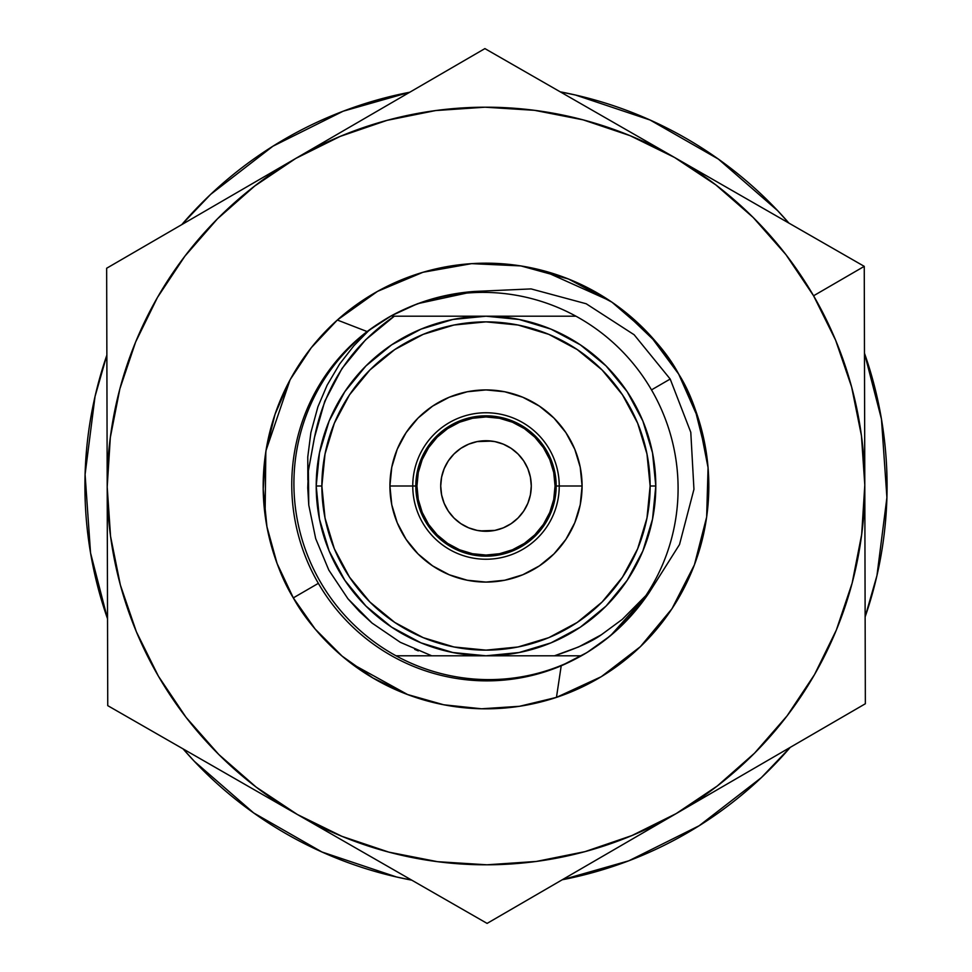 <?xml version="1.0" encoding="UTF-8"?>
<svg xmlns="http://www.w3.org/2000/svg" width="972" height="972" viewBox="0 0 972 972"><rect width="100%" height="100%" fill="white"/><g stroke="black" fill="none" stroke-linecap="round" stroke-linejoin="round"><path stroke-width="1.46" d="M554.477 655.796L581.39 655.796L554.477 655.796L578.692 646.915L601.376 634.752C592.118 641.484 576.481 648.494 554.477 655.796L486 655.796L554.477 655.796M645.894 595.557L622.274 619.371L601.376 634.752L622.274 619.371L645.906 595.544M328.803 570.066L315.693 538.634L308.768 505.076L307.747 487.871L308.391 470.764L314.563 437.145C324.66 386.261 351.232 345.947 394.304 316.204L575.971 316.204L394.304 316.204L365.606 339.799L341.974 368.522L324.757 401.278L314.551 437.206M627.171 391.667L642.869 421.022L627.171 391.667L606.066 365.934L580.333 344.829L550.978 329.131L519.121 319.472L486 316.204L452.879 319.472L421.022 329.131L391.667 344.829L365.934 365.934L344.829 391.667L329.131 421.022L319.472 452.879L316.204 486L319.472 519.121L329.131 550.978L344.829 580.333L365.934 606.066L391.667 627.171L421.022 642.869L452.879 652.528L486 655.796L519.121 652.528L550.978 642.869L580.333 627.171L606.066 606.066L627.171 580.333L642.869 550.978L627.171 580.333L642.869 550.978L652.528 519.121L655.796 486L652.528 519.121L655.796 486L652.528 452.879L642.869 421.022L627.171 391.667L606.066 365.934L580.333 344.829L550.978 329.131L519.121 319.472L486 316.204L452.879 319.472L421.022 329.131L391.667 344.829L365.934 365.934L344.829 391.667L329.131 421.022L319.472 452.879L316.204 486L321.866 486A164.134 164.134 0 0 1 486 321.866A164.134 164.134 0 0 1 650.134 486L655.796 486A169.796 169.796 0 0 0 486 316.204A169.796 169.796 0 0 0 316.204 486A169.796 169.796 0 0 1 486 316.204A169.796 169.796 0 0 1 655.796 486L652.528 452.879L642.869 421.022M654.982 469.355L655.796 486A169.796 169.796 0 0 1 486 655.796A169.796 169.796 0 0 1 316.204 486L319.472 519.121L329.131 550.978L344.829 580.333L365.934 606.066L391.667 627.171L421.022 642.869L452.879 652.528L486 655.796L519.121 652.528L550.978 642.869L580.333 627.171L606.066 606.066L627.171 580.333M431.714 655.796L396.017 655.784L431.714 655.796L400.282 642.298L372.033 623.064L359.385 611.473L347.952 598.788L328.84 570.127L347.927 598.752L372.033 623.064L400.282 642.298L431.714 655.796L486 655.796L396.029 655.796M392.518 316.204L394.073 316.204M418.288 650.9L414.692 649.369M314.369 437.837L308.391 470.8M308.391 470.764L308.768 505.076L315.693 538.634L328.84 570.127M394.28 316.204L392.324 316.204M307.99 476.559L308.464 470.011M308.574 468.832L308.877 465.94M412.76 486A73.24 73.24 0 0 0 486 559.24A73.24 73.24 0 0 0 559.24 486L582.082 486A96.082 96.082 0 0 1 486 582.082A96.082 96.082 0 0 1 389.918 486L415.822 486A70.178 70.178 0 0 0 486 556.178A70.178 70.178 0 0 0 556.178 486L559.24 486A73.24 73.24 0 0 1 486 559.24A73.24 73.24 0 0 1 412.76 486A73.24 73.24 0 0 1 486 412.76A73.24 73.24 0 0 1 559.24 486L556.178 486A70.178 70.178 0 0 0 486 415.822A70.178 70.178 0 0 0 415.822 486L389.918 486L391.765 467.253L397.232 449.234L406.114 432.625L418.057 418.057L432.625 406.114L449.234 397.232L467.253 391.765L486 389.918L504.747 391.765L522.766 397.232L539.375 406.114L553.943 418.057L565.886 432.625L574.768 449.234L580.235 467.253L582.082 486L580.235 504.747L574.768 522.766L565.886 539.375L553.943 553.943L539.375 565.886L522.766 574.768L504.747 580.235L486 582.082L467.253 580.235L449.234 574.768L432.625 565.886L418.057 553.943L406.114 539.375L397.232 522.766L391.765 504.747L389.918 486A96.082 96.082 0 0 1 486 389.918A96.082 96.082 0 0 1 582.082 486L559.24 486A73.24 73.24 0 0 0 486 412.76A73.24 73.24 0 0 0 412.76 486M650.134 486L646.975 453.985L637.644 423.185L622.469 394.814L602.057 369.943L577.186 349.531L548.816 334.356L518.015 325.025L486 321.866L453.985 325.025L423.185 334.356L394.814 349.531L369.943 369.943L349.531 394.814L334.356 423.185L325.025 453.985L321.866 486L325.025 518.015L334.356 548.816L349.531 577.186L369.943 602.057L394.814 622.469L423.185 637.644L453.985 646.975L486 650.134L518.015 646.975L548.816 637.644L577.186 622.469L602.057 602.057L622.469 577.186L637.644 548.816L646.975 518.015L650.134 486A164.134 164.134 0 0 1 486 650.134A164.134 164.134 0 0 1 321.866 486L316.204 486A169.796 169.796 0 0 0 486 655.796A169.796 169.796 0 0 0 655.796 486L650.134 486M642.869 550.978L652.528 519.121M556.178 486L554.83 472.307L550.832 459.149L544.356 447.011L535.621 436.379L524.989 427.644L512.852 421.168L499.693 417.17L486 415.822L472.307 417.17L459.149 421.168L447.011 427.644L436.379 436.379L427.644 447.011L421.168 459.149L417.17 472.307L415.822 486L417.17 499.693L421.168 512.852L427.644 524.989L436.379 535.621L447.011 544.356L459.149 550.832L472.307 554.83L486 556.178L499.693 554.83L512.852 550.832L524.989 544.356L535.621 535.621L544.356 524.989L550.832 512.852L554.83 499.693L556.178 486M440.717 486A45.283 45.283 0 0 1 486 440.717A45.283 45.283 0 0 1 531.283 486A45.283 45.283 0 0 0 486 440.717A45.283 45.283 0 0 0 440.717 486L441.106 480.095L440.717 486A45.283 45.283 0 0 0 486 531.283A45.283 45.283 0 0 0 531.283 486L530.894 491.905L531.283 486A45.283 45.283 0 0 1 486 531.283A45.283 45.283 0 0 1 440.717 486L441.592 494.833L444.168 503.326L448.347 511.151L453.985 518.015L460.85 523.653L468.674 527.832L477.167 530.408L486 531.283L480.095 530.894L494.833 530.408L503.326 527.832L511.151 523.653L518.015 518.015L523.653 511.151L527.832 503.326L530.408 494.833L531.283 486L530.408 477.167L527.832 468.674L523.653 460.85L518.015 453.985L511.151 448.347L503.326 444.168L494.833 441.592L486 440.717L491.905 441.106L477.167 441.592L468.674 444.168L460.85 448.347L453.985 453.985L448.347 460.85L444.168 468.674L441.592 477.167L440.717 486M416.952 486A69.048 69.048 0 0 1 486 416.952A69.048 69.048 0 0 1 555.048 486A69.048 69.048 0 0 1 486 555.048A69.048 69.048 0 0 1 416.952 486L418.276 499.474L422.213 512.426L428.591 524.358L437.169 534.831L447.642 543.409L459.574 549.788L472.526 553.724L486 555.048L499.474 553.724L512.426 549.788L524.358 543.409L534.831 534.831L543.409 524.358L549.788 512.426L553.724 499.474L555.048 486L553.724 472.526L549.788 459.574L543.409 447.642L534.831 437.169L524.358 428.591L512.426 422.213L499.474 418.276L486 416.952L472.526 418.276L459.574 422.213L447.642 428.591L437.169 437.169L428.591 447.642L422.213 459.574L418.276 472.526L416.952 486M543.409 447.642L534.831 437.169L524.358 428.591M447.642 428.591L437.169 437.169L428.591 447.642M428.591 524.358L437.169 534.831L447.642 543.409M524.358 543.409L534.831 534.831L543.409 524.358M106.871 355.108L95.037 396.479L85.086 474.47L90.542 552.91A401.084 401.084 0 0 1 106.871 355.12M181.776 224.629A401.084 401.084 0 0 1 409.783 92.231L343.225 111.185L272.853 146.25L210.657 194.364L181.764 224.629L210.657 194.364M788.912 223.11L777.636 210.657L718.32 159.056L650.074 120.018L575.521 95.037L560.249 91.842A401.084 401.084 0 0 1 788.912 223.098M864.473 353.225A401.084 401.084 0 0 1 881.458 419.09L864.473 353.225M777.636 210.657L718.32 159.056L650.195 120.066M183.088 748.89L194.364 761.343L253.68 812.944L321.805 851.934M761.343 777.636L790.236 747.371A401.084 401.084 0 0 1 562.217 879.769L628.775 860.815L699.147 825.75L761.343 777.636L790.236 747.371M90.542 552.91L107.528 618.775A401.084 401.084 0 0 1 90.542 552.91M194.364 761.343L253.68 812.944L321.926 851.982L396.479 876.963L411.751 880.158A401.084 401.084 0 0 1 183.088 748.902M865.129 616.892L876.963 575.521L886.914 497.53L881.458 419.09A401.084 401.084 0 0 1 865.129 616.88M107.333 541.708L107.199 486.948L110.322 437.497L119.86 388.873L135.667 341.913L157.476 297.42L184.899 256.158L217.473 218.822L254.761 185.968M107.479 596.699L107.467 593.698M107.613 651.325L107.746 705.648L297.42 814.524L256.158 787.101L218.822 754.527L186.053 717.348L158.424 676.22L136.396 631.836L120.358 584.962L110.565 536.386L107.199 486.948L107.613 651.276M107.673 673.56L107.613 651.835M717.348 785.947L676.22 813.576L865.347 703.752L864.254 266.352L813.576 295.78A378.801 378.801 0 0 1 864.801 485.052L864.254 266.352L674.58 157.476A378.801 378.801 0 0 1 813.576 295.78L864.254 266.352L674.58 157.476L715.842 184.899L753.178 217.473L785.947 254.652L813.576 295.78L835.604 340.164L851.642 387.038L861.435 435.614L864.801 485.052L861.678 534.503L852.14 583.127L836.333 630.087L814.524 674.58L787.101 715.842L754.527 753.178L717.239 786.032M482.161 708.795L518.38 706.462M520.482 706.134L556.458 697.386A222.819 222.819 0 0 1 293.313 597.889L314.551 628.313M373.406 678.286L407.803 694.652L442.442 704.53M443.925 704.809L480.873 708.77L455.297 706.705M315.536 629.504L342.241 656.246L371.887 677.387M292.244 596.055L277.676 565.072L293.313 597.889L318.354 583.346A194.777 192.614 -120.1 0 0 561.208 665.808C597.488 650.074 626.77 625.725 649.065 592.75L679.525 544.514L693.947 489.305L690.788 432.297L670.194 379.044L634.145 334.757L586.201 303.762L531.101 288.915L474.117 291.466L531.101 288.915L586.201 303.762L634.145 334.757L670.194 379.044L651.495 389.894A194.777 192.614 -120.1 0 0 401.29 310.736M456.16 265.186L467.18 263.971L456.16 265.186M374.39 293.143L376.601 291.879L374.39 293.143M379.76 290.13L411.836 275.878L379.76 290.13M456.099 265.186L431.422 269.961L447.691 266.498M371.997 294.552L345.765 312.838L375.046 292.766M279.341 402.675L282.111 396.102L279.341 402.675M301.247 361.438L296.205 369.251L301.247 361.426M268.454 437.752L269.426 433.573L268.454 437.752M388.193 317.565A194.777 192.614 59.9 0 1 651.495 389.894A194.777 192.614 59.9 0 1 583.808 654.435M286.509 585.265L292.924 597.221M325.62 331.306L319.752 337.636M557.163 274.845L525.852 266.765L542.498 270.459L609.736 300.688M512.718 264.785L478.892 263.291M613.611 303.337L614.705 304.102M604.244 297.128L586.967 287.36M545.657 271.31L538.78 269.511M632.432 318.051L616.455 305.354M357.489 668.031L342.241 656.246C320.323 636.879 304.005 617.427 293.313 597.889L315.135 629.018L341.925 655.979L372.92 677.994L407.195 694.421L443.767 704.785L481.577 708.782L519.51 706.292L556.458 697.386L561.208 665.808L556.458 697.386L601.255 676.706L640.402 646.659L671.968 608.739L694.421 564.805L706.656 517.007L708.066 467.678L698.589 419.26L678.687 374.111L658.056 344.416M278.308 566.712L293.313 597.889L277.968 565.826M276.522 561.974L268.515 534.491M263.193 483.376A222.819 222.819 0 0 0 263.193 488.928M263.193 489.171A222.819 222.819 0 0 0 293.289 597.865M268.126 532.692L276.595 562.144L268.126 532.692M678.553 373.868L653.318 338.839L678.553 373.868M487.774 263.181L514.067 264.955M399.565 280.616L419.515 273.326M378.047 291.065L385.811 286.971M289.255 381.389L289.62 380.708M291.114 377.974L294.723 371.717M265.089 515.16L265.83 451.676M433.561 702.562L407.827 694.664L351.159 663.39M707.774 464.385L706.911 456.864C701.019 421.872 691.614 394.304 678.687 374.111L649.345 334.441L611.983 302.207L568.45 278.988L520.87 265.915L471.578 263.643L422.99 272.269L377.5 291.381L337.333 320.031A222.819 222.819 0 0 1 678.687 374.111A222.819 222.819 0 0 1 556.458 697.386L528.561 704.724M512.766 707.215L483.278 708.807M581.973 655.468A194.777 192.614 59.9 0 1 320.505 582.107A194.777 192.614 59.9 0 1 385.592 319.132M303.908 357.575L292.584 375.362M289.219 381.474L288.611 382.628M374.062 293.337L345.765 312.838M467.532 263.947L455.832 265.222L428.567 270.702M415.822 274.517L379.262 290.409M542.498 270.459L525.852 266.765M678.723 374.147L678.699 374.123C667.557 352.872 648.288 331.051 620.865 308.622M340.03 136.457L387.038 120.358L435.614 110.565L485.052 107.199L534.503 110.322L583.127 119.86L630.087 135.667L674.58 157.476L484.907 48.6L295.78 158.424L340.164 136.396M836.394 629.941L814.524 674.58M631.97 835.543L584.962 851.642L536.386 861.435L486.948 864.801L437.497 861.678L388.873 852.14L341.913 836.333L297.42 814.524L487.094 923.4L676.22 813.576L631.836 835.604M135.606 342.059L157.476 297.42M427.534 701.019L429.235 701.468M501.43 708.296L506.376 707.895M568.085 693.158L595.156 680.254M613.332 668.858L625.871 659.453M651.41 635.311L658.433 627.122M680.048 595.532L684.567 587.1M708.758 491.455L708.831 486.875M703.449 437.339L699.111 420.912M648.154 333.177L636.053 321.258M595.654 292.025L591.669 289.826M496.619 263.424L487.057 263.181M448.93 266.279L438.311 268.333M404.668 278.551L390.294 284.772M371.401 294.905L346.749 312.048M303.373 358.34L300.579 362.422M270.714 428.506L270.289 430.134M265.684 519.34L266.012 521.454M268.187 533.008L270.508 542.68M270.544 542.838L274.663 556.64M591.863 649.418A194.777 192.614 -120.1 0 0 651.495 389.894L670.194 379.044L690.788 432.297L693.947 489.305L679.525 544.514L649.065 592.75L610.513 635.712L586.869 652.613L561.208 665.808A194.777 192.614 59.9 0 1 318.354 583.346A194.777 192.614 59.9 0 1 367.112 331.561L391.461 315.718L417.668 303.665L474.117 291.466C434.618 294.455 398.957 307.82 367.112 331.561L337.333 320.031L311.283 347.709L290.312 379.42L275.052 414.23L265.915 451.13L263.193 489.05L266.96 526.873L277.093 563.517L293.313 597.889L312.96 626.381M319.897 634.534L329.97 645.068M330.079 645.189L337.211 651.872M346.178 659.49L347.855 660.839M254.652 186.053L295.78 158.424L106.653 268.248L107.199 486.948A378.801 378.801 0 0 1 674.58 157.476L582.337 104.526M317.164 340.577L337.333 320.031A222.819 222.819 0 0 0 266 450.607L271.917 424.205M430.219 701.723L421.107 699.172M508.332 707.701L497.044 708.552M611.947 669.817L606.334 673.535M597.622 678.845L566.907 693.619L592.495 681.737M677.715 599.554L676.743 601.182M664.046 619.978L652.005 634.631M707.555 462.295L705.721 448.967M439.308 268.126L457.885 264.955M480.533 263.242L482.501 263.205M368.923 296.411L373.916 293.423M382.749 288.538L388.849 285.464M298.44 365.703L304.515 356.724M268.734 436.55L271.018 427.413M696.159 560.066L704.664 528.877M708.564 496.789L708.637 476.875M649.126 637.79L669.696 612.129M675.917 602.531L691.384 572.423M566.907 693.619L600.332 677.253M603.065 675.589L634.898 651.775M644.545 642.577L662.673 621.788M532.048 704.02L540.578 702.039M477.908 708.673L479.16 708.722M486.389 708.819L507.214 707.81M313.579 627.134L293.313 597.889A222.819 222.819 0 0 1 337.333 320.031L367.112 331.561A194.777 192.614 -120.1 0 0 318.354 583.346L293.313 597.889L301.174 610.465M388.435 317.431A194.777 192.614 -120.1 0 0 320.505 582.107A194.777 192.614 -120.1 0 0 584.051 654.29M290.397 379.274L307.116 353.152M279.073 403.331L290.008 379.991M277.409 564.368L293.313 597.889C281.661 578.935 272.853 555.134 266.887 526.52L264.202 507.433M293.313 597.889L314.065 627.73L293.313 597.889M316.131 630.196L337.588 652.2L316.131 630.196M336.105 650.876L316.192 630.269M490.265 708.782L483.218 708.807M480.095 708.746L479.415 708.722M632.979 653.476L617.208 666.099M691.87 571.257L680.351 594.973M706.923 456.949L707.895 465.71M708.272 470.375L708.394 499.9M678.796 374.293L696.754 413.647M708.673 477.945L706.705 516.642M706.559 517.712L701.407 543.02M678.954 374.548L679.95 376.298M680.023 376.431L693.51 404.826M694.773 408.131L706.887 456.706M620.938 308.683L657.133 343.298M659.368 346.02L677.326 371.79M543.384 270.69L567.782 278.721M568.778 279.122L575.375 281.892M700.18 547.467L702.015 540.663M597.452 678.954L598.898 678.104M293.337 597.95A222.819 222.819 0 0 0 372.811 677.934M373.029 678.055A222.819 222.819 0 0 0 377.841 680.813M502.512 708.211L493.254 708.71L502.512 708.211M463.523 707.689L455.516 706.729L463.523 707.689M662.503 622.007L646.55 640.512L662.503 622.007M631.751 654.545L603.405 675.382L631.751 654.545M669.477 612.445L662.904 621.485L669.477 612.445M424.375 700.132L420.232 698.892M597.646 678.833L595.642 679.987M263.205 489.973L266.887 526.52L276.971 563.189M290.057 379.894L266 450.607L263.193 488.734M337.333 320.031L311.83 347.016M310.761 348.377L290.507 379.068M864.667 430.292L864.801 485.052A378.801 378.801 0 0 1 297.42 814.524A378.801 378.801 0 0 1 107.199 486.948L107.746 705.648L202.237 759.885L154.852 732.694M769.775 212.127L817.124 239.294M722.281 184.862L767.151 210.62M864.521 375.301L864.533 378.63M864.327 298.44L864.387 320.578M818.655 730.871L771.233 758.403L865.347 703.752L865.08 594.803L865.214 649.43M864.934 540.189L865.068 591.887M723.703 786.008L628.775 841.12L723.703 786.008M344.914 841.788L390.088 867.717M392.627 869.175L440.061 896.403M487.094 923.4L534.053 896.135M249.597 787.077L205.128 761.538M248.334 185.968L343.25 130.856L248.334 185.968M153.612 240.983L200.949 213.488L106.653 268.248L106.92 377.197L106.786 322.595M107.066 431.811L106.932 380.599M626.989 130.151L674.58 157.476M512.73 64.577L531.599 75.403M581.39 868.64L628.775 841.12M865.08 594.803L864.801 485.052M579.373 102.825L484.907 48.6L343.25 130.856M106.92 377.197L107.199 486.948M202.237 759.885L297.42 814.524M368.352 331.015L353.905 345.728L339.593 364.075L327.127 385.191L317.917 406.782L310.894 432.528L307.772 456.937L307.845 480.047M389.262 316.945L387.597 317.917"/></g></svg>
